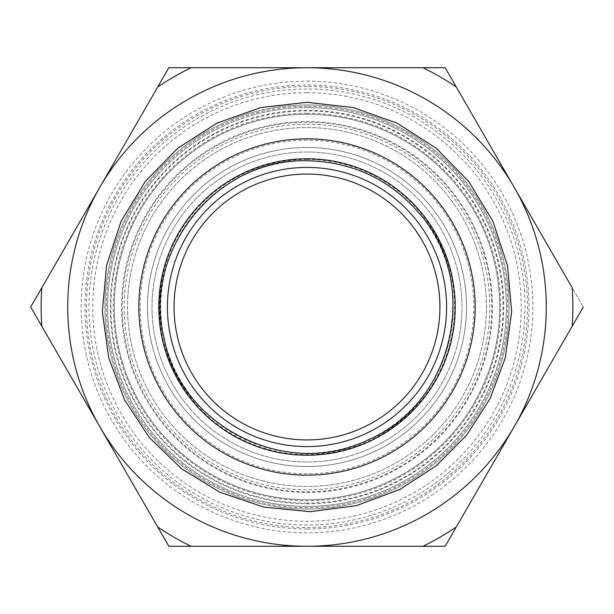 <?xml version="1.0" encoding="UTF-8"?>
<svg xmlns="http://www.w3.org/2000/svg" width="614" height="614" viewBox="0 0 614 614"><rect width="100%" height="100%" fill="white"/><g stroke="black" fill="none" stroke-linecap="round" stroke-linejoin="round"><path stroke-width="0.46" stroke-dasharray="3.07 2.3" d="M307 475.159A168.159 168.159 0 0 0 475.159 307A168.159 168.159 0 0 0 307 138.841A168.159 168.159 0 0 0 138.841 307A168.159 168.159 0 0 0 307 475.159A168.159 168.159 0 0 0 475.159 307A168.159 168.159 0 0 0 307 138.841A168.159 168.159 0 0 0 138.841 307A168.159 168.159 0 0 0 307 475.159A168.159 168.159 0 0 0 475.159 307A168.159 168.159 0 0 0 307 138.841A168.159 168.159 0 0 0 138.841 307A168.159 168.159 0 0 0 307 475.159A168.159 168.159 0 0 0 475.159 307A168.159 168.159 0 0 0 307 138.841A168.159 168.159 0 0 0 138.841 307A168.159 168.159 0 0 0 307 475.159M307 158.78A148.22 148.22 0 0 0 158.78 307A148.22 148.22 0 0 0 307 455.22A148.22 148.22 0 0 0 455.22 307A148.22 148.22 0 0 0 307 158.78A148.22 148.22 0 0 0 158.78 307A148.22 148.22 0 0 0 307 455.22A148.22 148.22 0 0 0 455.22 307A148.22 148.22 0 0 0 307 158.78A148.22 148.22 0 0 0 158.78 307A148.22 148.22 0 0 0 307 455.22A148.22 148.22 0 0 0 455.22 307A148.22 148.22 0 0 0 307 158.78A148.22 148.22 0 0 0 158.78 307A148.22 148.22 0 0 0 307 455.22A148.22 148.22 0 0 0 455.22 307A148.22 148.22 0 0 0 307 158.78M307 152.011A154.989 154.989 0 0 0 152.011 307A154.989 154.989 0 0 0 307 461.989A154.989 154.989 0 0 0 461.989 307A154.989 154.989 0 0 0 307 152.011A154.989 154.989 0 0 0 152.011 307A154.989 154.989 0 0 0 307 461.989A154.989 154.989 0 0 0 461.989 307A154.989 154.989 0 0 0 307 152.011M307 147.475A159.525 159.525 0 0 0 147.475 307A159.525 159.525 0 0 0 307 466.525A159.525 159.525 0 0 0 466.525 307A159.525 159.525 0 0 0 187.784 201.008A159.525 159.525 0 0 0 201.008 426.216A159.525 159.525 0 0 0 452.526 241.655A159.525 159.525 0 0 0 307 147.475M307 167.415A139.585 139.585 0 0 0 241.985 430.514A139.585 139.585 0 0 0 442.51 340.486A139.585 139.585 0 0 0 307 167.415A139.585 139.585 0 0 1 427.881 376.789A139.585 139.585 0 0 1 186.119 376.789A139.585 139.585 0 0 1 307 167.415A139.585 139.585 0 0 1 427.881 376.789A139.585 139.585 0 0 1 186.119 376.789A139.585 139.585 0 0 1 307 167.415M441.121 426.239A179.465 179.465 0 0 0 426.239 172.879A179.465 179.465 0 0 0 172.879 187.761A179.465 179.465 0 0 0 187.761 441.121A179.465 179.465 0 0 0 441.121 426.239A179.465 179.465 0 0 1 187.761 441.121A179.465 179.465 0 0 1 172.879 187.761A179.465 179.465 0 0 1 426.239 172.879A179.465 179.465 0 0 1 441.121 426.239A179.465 179.465 0 0 1 187.761 441.121A179.465 179.465 0 0 1 172.879 187.761A179.465 179.465 0 0 1 426.239 172.879A179.465 179.465 0 0 1 441.121 426.239M307 492.443A185.443 185.443 0 0 0 467.599 214.278A185.443 185.443 0 0 0 146.401 214.278A185.443 185.443 0 0 0 307 492.443M197.716 209.842A146.232 146.232 0 0 1 445.787 260.942A146.232 146.232 0 0 1 277.497 450.223A146.232 146.232 0 0 1 197.716 209.842M307 439.939A132.939 132.939 0 0 0 439.939 307A132.939 132.939 0 0 0 307 174.061A132.939 132.939 0 0 0 174.061 307A132.939 132.939 0 0 0 307 439.939A132.939 132.939 0 0 1 174.061 307A132.939 132.939 0 0 1 307 174.061A132.939 132.939 0 0 1 439.939 307A132.939 132.939 0 0 1 307 439.939A132.939 132.939 0 0 0 439.939 307A132.939 132.939 0 0 0 307 174.061A132.939 132.939 0 0 0 174.061 307A132.939 132.939 0 0 0 307 439.939M307 503.081A196.081 196.081 0 0 1 110.919 307A196.081 196.081 0 0 1 307 110.919A196.081 196.081 0 0 1 503.081 307A196.081 196.081 0 0 1 307 503.081M307 124.212A182.788 182.788 0 0 1 489.788 307A182.788 182.788 0 0 1 307 489.788A182.788 182.788 0 0 1 124.212 307A182.788 182.788 0 0 1 307 124.212A182.788 182.788 0 0 0 124.212 307A182.788 182.788 0 0 0 307 489.788A182.788 182.788 0 0 0 489.788 307A182.788 182.788 0 0 0 307 124.212M456.279 527.004A265.87 265.87 0 0 1 422.892 546.283L307 546.283A239.283 239.283 0 0 1 99.775 426.638L41.829 326.28A265.87 265.87 0 0 1 41.829 287.72L157.721 86.996A265.87 265.87 0 0 1 191.107 67.717L307 67.717A239.283 239.283 0 0 1 514.225 426.638A239.283 239.283 0 0 1 307 546.283L191.107 546.283A265.87 265.87 0 0 1 157.721 527.004L99.775 426.638A239.283 239.283 0 0 1 307 67.717L422.892 67.717A265.87 265.87 0 0 1 456.279 86.996L572.171 287.72A265.87 265.87 0 0 1 572.171 326.28L514.225 426.638A239.283 239.283 0 0 1 99.775 426.638A239.283 239.283 0 0 1 307 67.717A239.283 239.283 0 0 1 514.225 426.638L572.171 326.28M307 528.999A221.999 221.999 0 0 1 114.741 195.996A221.999 221.999 0 0 1 499.259 195.996A221.999 221.999 0 0 1 307 528.999M307 88.984A218.016 218.016 0 0 0 88.984 307A218.016 218.016 0 0 0 307 525.016A218.016 218.016 0 0 0 525.016 307A218.016 218.016 0 0 0 307 88.984M307 114.242A192.758 192.758 0 0 1 499.758 307A192.758 192.758 0 0 1 307 499.758A192.758 192.758 0 0 1 114.242 307A192.758 192.758 0 0 1 307 114.242A192.758 192.758 0 0 1 499.758 307A192.758 192.758 0 0 1 307 499.758A192.758 192.758 0 0 1 114.242 307A192.758 192.758 0 0 1 307 114.242M422.892 67.717L307 67.717L445.15 67.717L583.3 307L456.279 86.996M191.107 546.283L422.892 546.283M41.829 326.28L157.721 527.004M157.721 86.996L41.829 287.72M583.3 307L445.15 546.283L168.85 546.283L30.7 307L168.85 67.717L307 67.717L191.107 67.717M514.225 187.362A239.283 239.283 0 0 1 307 546.283A239.283 239.283 0 0 1 99.775 187.362A239.283 239.283 0 0 1 514.225 187.362M307 106.268A200.732 200.732 0 0 0 133.161 407.366A200.732 200.732 0 0 0 480.839 407.366A200.732 200.732 0 0 0 307 106.268A200.732 200.732 0 0 1 480.839 407.366A200.732 200.732 0 0 1 133.161 407.366A200.732 200.732 0 0 1 307 106.268M307 113.291A193.709 193.709 0 0 0 139.24 403.851A193.709 193.709 0 0 0 474.76 403.851A193.709 193.709 0 0 0 307 113.291M307 92.729A214.271 214.271 0 0 1 521.271 307A214.271 214.271 0 0 1 307 521.271A214.271 214.271 0 0 1 92.729 307A214.271 214.271 0 0 1 307 92.729M307 107.596A199.404 199.404 0 0 0 107.596 307A199.404 199.404 0 0 0 307 506.404A199.404 199.404 0 0 0 506.404 307A199.404 199.404 0 0 0 307 107.596A199.404 199.404 0 0 0 107.596 307A199.404 199.404 0 0 0 307 506.404A199.404 199.404 0 0 0 506.404 307A199.404 199.404 0 0 0 307 107.596M307 104.94A202.06 202.06 0 0 1 481.99 408.034A202.06 202.06 0 0 1 132.01 408.034A202.06 202.06 0 0 1 307 104.94A202.06 202.06 0 0 1 509.06 307A202.06 202.06 0 0 1 307 509.06A202.06 202.06 0 0 1 104.94 307A202.06 202.06 0 0 1 307 104.94M162.948 178.927A192.758 192.758 0 0 1 489.941 246.283A192.758 192.758 0 0 1 268.111 495.79A192.758 192.758 0 0 1 162.948 178.927A192.758 192.758 0 0 0 268.111 495.79A192.758 192.758 0 0 0 489.941 246.283A192.758 192.758 0 0 0 162.948 178.927M157.982 174.506A199.404 199.404 0 0 1 439.494 157.982A199.404 199.404 0 0 1 456.018 439.494A199.404 199.404 0 0 1 174.506 456.018A199.404 199.404 0 0 1 157.982 174.506A199.404 199.404 0 0 0 174.506 456.018A199.404 199.404 0 0 0 456.018 439.494A199.404 199.404 0 0 0 439.494 157.982A199.404 199.404 0 0 0 157.982 174.506M307 159.456A147.544 147.544 0 0 0 159.456 307A147.544 147.544 0 0 0 307 454.544A147.544 147.544 0 0 0 454.544 307A147.544 147.544 0 0 0 307 159.456M307 140.199A166.801 166.801 0 0 0 140.199 307A166.801 166.801 0 0 0 307 473.801A166.801 166.801 0 0 0 473.801 307A166.801 166.801 0 0 0 307 140.199M445.096 429.777A184.783 184.783 0 0 0 429.777 168.904A184.783 184.783 0 0 0 168.904 184.223A184.783 184.783 0 0 0 184.223 445.096A184.783 184.783 0 0 0 445.096 429.777M307 81.171A225.829 225.829 0 0 1 532.829 307A225.829 225.829 0 0 1 307 532.829A225.829 225.829 0 0 1 81.171 307A225.829 225.829 0 0 1 307 81.171M307 86.49A220.51 220.51 0 0 0 86.49 307A220.51 220.51 0 0 0 307 527.51A220.51 220.51 0 0 0 527.51 307A220.51 220.51 0 0 0 307 86.49M307 503.741A196.741 196.741 0 0 0 503.741 307A196.741 196.741 0 0 0 307 110.259A196.741 196.741 0 0 0 110.259 307A196.741 196.741 0 0 0 307 503.741"/><path stroke-width="0.92" d="M307 475.159A168.159 168.159 0 0 0 475.159 307A168.159 168.159 0 0 0 307 138.841A168.159 168.159 0 0 0 138.841 307A168.159 168.159 0 0 0 307 475.159M307 158.78A148.22 148.22 0 0 0 158.78 307A148.22 148.22 0 0 0 307 455.22A148.22 148.22 0 0 0 455.22 307A148.22 148.22 0 0 0 307 158.78M307 167.415A139.585 139.585 0 0 0 167.415 307A139.585 139.585 0 0 0 307 446.585A139.585 139.585 0 0 0 446.585 307A139.585 139.585 0 0 0 307 167.415M307 439.939A132.939 132.939 0 0 0 439.939 307A132.939 132.939 0 0 0 307 174.061A132.939 132.939 0 0 0 174.061 307A132.939 132.939 0 0 0 307 439.939M307 546.283A239.283 239.283 0 0 1 99.775 187.362A239.283 239.283 0 0 1 514.225 187.362A239.283 239.283 0 0 1 307 546.283L422.892 546.283A265.87 265.87 0 0 0 456.279 527.004L572.171 326.28A265.87 265.87 0 0 0 572.171 287.72L456.279 86.996A265.87 265.87 0 0 0 422.892 67.717L191.107 67.717A265.87 265.87 0 0 0 157.721 86.996L41.829 287.72A265.87 265.87 0 0 0 41.829 326.28L157.721 527.004A265.87 265.87 0 0 0 191.107 546.283L307 546.283M456.279 86.996L445.15 67.717L422.892 67.717M572.171 326.28L583.3 307M422.892 546.283L445.15 546.283L456.279 527.004M157.721 527.004L168.85 546.283L191.107 546.283M41.829 287.72L30.7 307L41.829 326.28M191.107 67.717L168.85 67.717L157.721 86.996M307 102.277L260.773 107.565L216.934 123.153L177.753 148.243L145.242 181.529L121.088 221.293L106.537 265.486L102.338 311.82L108.709 357.908L124.596 399.944L149.263 437.49L181.529 468.758L219.835 492.236L263.913 507.133L310.216 511.692L356.35 505.683L399.944 489.404L436.247 465.757L466.77 434.996L490.133 398.509L505.291 357.908L511.662 311.82L507.463 265.486L492.912 221.293L468.758 181.529L436.247 148.243L397.066 123.153L353.227 107.565L307 102.277M307 160.768C214.025 158.374 141.519 254.396 164.291 338.897C179.664 425.057 286.155 481.069 369.26 439.309C453.899 403.114 480.839 282.578 419.669 213.787C389.997 179.365 352.436 161.697 307 160.768"/></g></svg>
